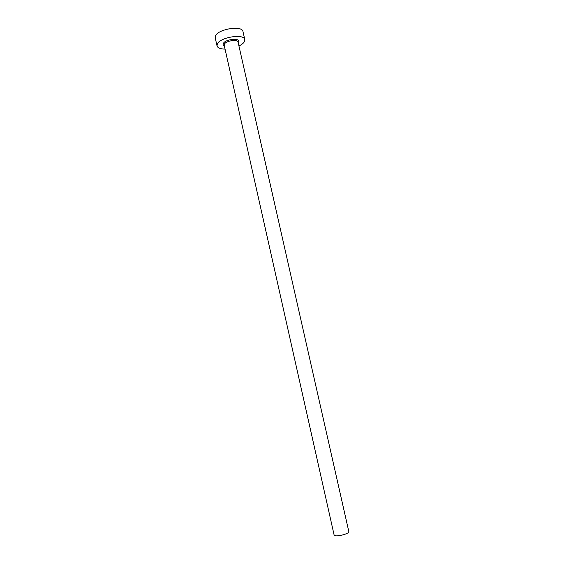 <?xml version="1.0" encoding="UTF-8"?>
<svg xmlns="http://www.w3.org/2000/svg" width="564" height="564" viewBox="0 0 564 564"><rect width="100%" height="100%" fill="white"/><g stroke="black" fill="none" stroke-linecap="round" stroke-linejoin="round"><path stroke-width="0.85" d="M348.841 531.676C349.701 533.558 337.427 536.893 334.678 535.518L334.107 534.996L224.169 45.183L224.366 44.154C225.91 40.798 237.768 38.994 238.05 42.053L348.841 531.676M238.939 45.98C241.575 44.704 243.359 43.322 244.304 41.842L244.797 39.607C244.275 33.445 220.334 37.111 217.387 43.858L217.02 45.867C217.697 47.933 220.369 49.012 225.05 49.117M244.797 39.607L242.971 31.549C242.407 25.239 218.487 28.856 215.575 35.751L215.222 37.802L217.02 45.867M224.296 45.776C223.161 45.198 222.851 44.408 223.372 43.407C225.572 38.86 241.589 37.696 238.445 42.279L238.184 42.645M238.05 42.053L238.389 41.785L238.156 42.511M224.268 45.642L223.746 45.085L224.169 45.183"/></g></svg>
